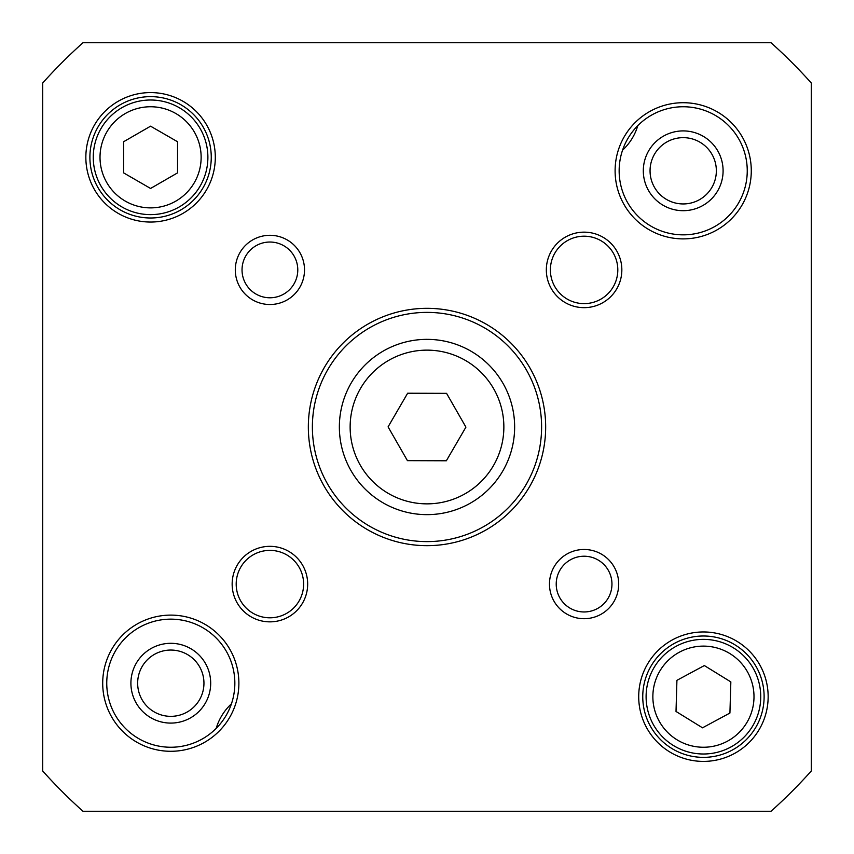 <?xml version="1.0" encoding="UTF-8"?>
<svg xmlns="http://www.w3.org/2000/svg" width="854" height="854" viewBox="0 0 854 854"><rect width="100%" height="100%" fill="white"/><g stroke="black" fill="none" stroke-linecap="round" stroke-linejoin="round"><path stroke-width="1.28" d="M130.908 683.2A39.892 39.892 0 0 0 190.752 717.744A39.892 39.892 0 0 0 190.752 648.656A39.892 39.892 0 0 0 130.908 683.2M643.308 170.8A39.892 39.892 0 0 0 703.152 205.344A39.892 39.892 0 0 0 703.152 136.256A39.892 39.892 0 0 0 643.308 170.8M622.566 150.176A54.613 54.613 0 0 0 637.81 125.613M231.434 703.824A54.613 54.613 0 0 0 216.19 728.387M650.054 170.8A33.146 33.146 0 0 1 699.778 142.095A33.146 33.146 0 0 1 699.778 199.505A33.146 33.146 0 0 1 650.054 170.8M137.654 683.2A33.146 33.146 0 0 1 187.378 654.495A33.146 33.146 0 0 1 187.378 711.905A33.146 33.146 0 0 1 137.654 683.2M446.567 393.352L465.921 427.128L446.354 460.776L407.433 460.648L388.079 426.872L407.646 393.224L446.567 393.352M730.843 681.908L729.924 713.037L702.511 727.811L676.016 711.457L676.923 680.328L704.336 665.554L730.843 681.908M177.547 141.743L177.547 172.882L150.571 188.456L123.606 172.882L123.606 141.743L150.571 126.178L177.547 141.743M770.991 811.3L83.009 811.3A515.773 515.773 0 0 1 42.7 770.991L42.7 83.009A515.773 515.773 0 0 1 83.009 42.7L770.991 42.7A515.773 515.773 0 0 1 811.3 83.009L811.3 770.991A515.773 515.773 0 0 1 770.991 811.3M642.752 696.683A60.677 60.677 0 0 1 733.767 644.129A60.677 60.677 0 0 1 733.767 749.236A60.677 60.677 0 0 1 642.752 696.683M638.707 696.683A64.723 64.723 0 0 0 735.785 752.737A64.723 64.723 0 0 0 735.785 640.628A64.723 64.723 0 0 0 638.707 696.683M89.894 157.317A60.677 60.677 0 0 1 180.909 104.764A60.677 60.677 0 0 1 180.909 209.87A60.677 60.677 0 0 1 89.894 157.317M85.848 157.317A64.723 64.723 0 0 0 182.937 213.372A64.723 64.723 0 0 0 182.937 101.263A64.723 64.723 0 0 0 85.848 157.317M106.75 683.2A64.05 64.05 0 0 1 202.825 627.733A64.05 64.05 0 0 1 202.825 738.667A64.05 64.05 0 0 1 106.75 683.2M102.704 683.2A68.096 68.096 0 0 0 204.843 742.169A68.096 68.096 0 0 0 204.843 624.231A68.096 68.096 0 0 0 102.704 683.2M619.15 170.8A64.05 64.05 0 0 1 715.225 115.333A64.05 64.05 0 0 1 715.225 226.267A64.05 64.05 0 0 1 619.15 170.8M615.104 170.8A68.096 68.096 0 0 0 717.243 229.769A68.096 68.096 0 0 0 717.243 111.831A68.096 68.096 0 0 0 615.104 170.8M236.195 584.093A33.712 33.712 0 0 1 286.763 554.897A33.712 33.712 0 0 1 286.763 613.289A33.712 33.712 0 0 1 236.195 584.093M232.149 584.093A37.757 37.757 0 0 0 288.791 616.791A37.757 37.757 0 0 0 288.791 551.396A37.757 37.757 0 0 0 232.149 584.093M550.382 269.907A33.712 33.712 0 0 1 600.949 240.711A33.712 33.712 0 0 1 600.949 299.103A33.712 33.712 0 0 1 550.382 269.907M546.336 269.907A37.757 37.757 0 0 0 602.967 302.604A37.757 37.757 0 0 0 602.967 237.209A37.757 37.757 0 0 0 546.336 269.907M556.221 584.093A27.872 27.872 0 0 1 598.024 559.957A27.872 27.872 0 0 1 598.024 608.229A27.872 27.872 0 0 1 556.221 584.093M549.474 584.093A34.619 34.619 0 0 0 601.397 614.069A34.619 34.619 0 0 0 601.397 554.118A34.619 34.619 0 0 0 549.474 584.093M242.034 269.907A27.872 27.872 0 0 1 283.848 245.771A27.872 27.872 0 0 1 283.848 294.043A27.872 27.872 0 0 1 242.034 269.907M235.298 269.907A34.619 34.619 0 0 0 287.211 299.882A34.619 34.619 0 0 0 287.211 239.931A34.619 34.619 0 0 0 235.298 269.907M308.337 427A118.663 118.663 0 0 0 486.332 529.768A118.663 118.663 0 0 0 486.332 324.232A118.663 118.663 0 0 0 308.337 427M312.383 427A114.617 114.617 0 0 1 484.303 327.744A114.617 114.617 0 0 1 484.303 526.256A114.617 114.617 0 0 1 312.383 427M760.711 698.358A57.303 57.303 0 0 0 676.24 646.232A57.303 57.303 0 0 0 673.326 745.457A57.303 57.303 0 0 0 760.711 698.358A57.303 57.303 0 0 0 676.24 646.232A57.303 57.303 0 0 0 673.326 745.457A57.303 57.303 0 0 0 760.711 698.358M207.885 157.317A57.303 57.303 0 0 0 121.919 107.689A57.303 57.303 0 0 0 121.919 206.946A57.303 57.303 0 0 0 207.885 157.317A57.303 57.303 0 0 0 121.919 107.689A57.303 57.303 0 0 0 121.919 206.946A57.303 57.303 0 0 0 207.885 157.317M503.049 383.425A87.652 87.652 0 0 0 351.24 382.934A87.652 87.652 0 0 0 426.712 514.642A87.652 87.652 0 0 0 503.049 383.425A87.652 87.652 0 0 0 351.24 382.934A87.652 87.652 0 0 0 426.712 514.642A87.652 87.652 0 0 0 503.049 383.425M493.687 388.783A76.86 76.86 0 0 1 426.754 503.86A76.86 76.86 0 0 1 360.559 388.356A76.86 76.86 0 0 1 493.687 388.783M753.975 698.166A50.567 50.567 0 0 1 676.87 739.713A50.567 50.567 0 0 1 679.442 652.168A50.567 50.567 0 0 1 753.975 698.166M201.138 157.317A50.567 50.567 0 0 1 125.292 201.106A50.567 50.567 0 0 1 125.292 113.529A50.567 50.567 0 0 1 201.138 157.317"/></g></svg>
